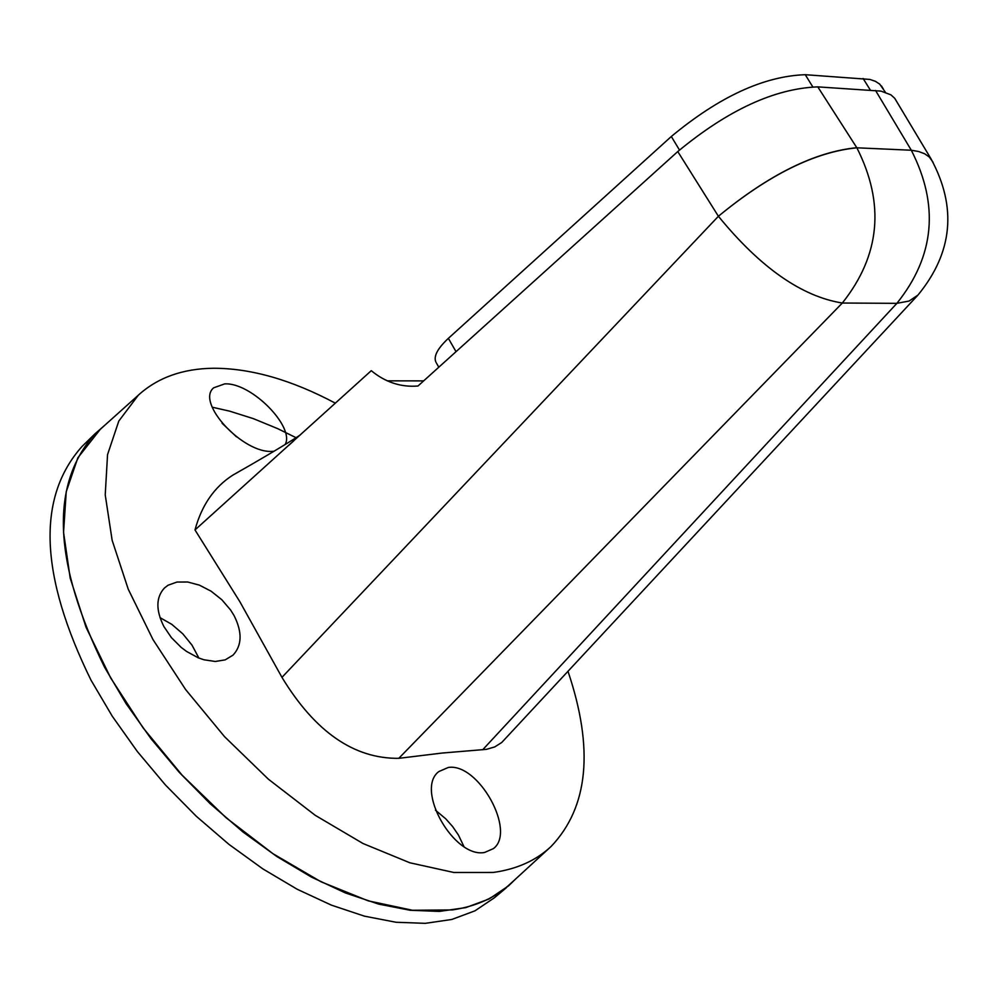 <?xml version="1.0" encoding="UTF-8"?>
<svg xmlns="http://www.w3.org/2000/svg" width="998" height="998" viewBox="0 0 998 998"><rect width="100%" height="100%" fill="white"/><g stroke="black" fill="none" stroke-linecap="round" stroke-linejoin="round"><path stroke-width="1.5" d="M506.335 887.746L494.546 897.664L474.986 910.825L451.782 919.47L425.31 923.337L396.044 922.264L364.519 916.176L331.361 905.124L297.242 889.28L262.861 868.896L228.954 844.383L196.257 816.227L165.481 785.027L137.287 751.444L112.275 716.227L90.98 680.112C39.633 575.347 36.614 497.491 81.961 446.543L83.869 444.671M515.829 878.814L508.493 885.912L488.995 899.023L465.829 907.606L439.382 911.411L410.128 910.263L378.616 904.101L345.458 892.961L311.314 877.03L276.895 856.558L242.951 831.958L210.191 803.727L179.353 772.452L151.085 738.794L126.01 703.515L104.628 667.35C53.031 562.46 49.825 484.616 95.01 433.806L104.827 425.223M285.154 444.534C295.171 427.169 251.359 382.234 224.675 383.893L213.672 387.81C195.483 402.643 243.35 454.015 272.579 451.333L274.088 451.246M222.08 423.252L236.501 436.862M484.641 852.454L493.486 848.574C516.465 831.247 478.291 762.484 448.239 767.474L438.758 771.604C414.769 789.668 454.29 858.592 484.641 852.454M435.44 810.201L445.707 818.772L452.581 826.506L458.369 834.927L463.945 846.541M163.884 626.532L171.394 637.597L181.125 647.34L186.589 651.457L198.128 657.744L203.979 659.79L215.231 661.474L225.161 659.878L232.996 655.15C242.027 645.457 242.414 632.308 234.131 615.691L230.675 610.09L221.83 599.736L211.102 591.203L199.413 585.14L187.711 582.009L176.945 582.046L167.988 585.265L164.433 588.009C155.9 597.303 155.713 610.152 163.884 626.532M160.029 617.65L171.768 624.336L182.784 633.805L192.015 645.157L198.889 658.056M212.212 407.196L229.627 411.151L253.442 418.673L277.706 428.653L296.044 437.685M549.549 847.901L510.988 883.255C495.682 897.576 476.121 906.471 452.306 909.927L412.498 910.276L368.175 900.832L321.057 881.795L273.015 853.739L226.047 817.724L182.135 775.197L143.126 727.929L110.666 677.916L86.04 627.268L70.184 578.079L63.56 532.321L66.23 491.727L77.881 457.758L100.299 429.29M568.037 671.442C594.097 748.862 588.458 807.207 551.108 846.466C536.076 860.538 516.764 869.208 493.199 872.452L453.778 872.477L409.816 862.771L363.01 843.51L315.206 815.304L268.412 779.213L224.575 736.699L185.578 689.506L153.031 639.656L128.255 589.232L112.15 540.317L105.227 494.883L107.547 454.639L118.812 421.031L138.36 395.158C157.709 377.581 182.784 368.611 213.572 368.25C251.097 368.287 291.69 379.939 335.378 403.192M238.135 472.129L232.721 475.198C214.233 487.061 201.658 505.3 194.997 529.938L239.869 601.732L281.96 677.355C315.069 731.833 354.016 758.829 398.788 758.33L442.064 753.053L486.388 749.361L494.746 746.928L501.732 742.5L917.96 295.084L909.116 301.034L896.878 303.342L482.695 749.76M398.788 758.33L842.324 303.03C880.248 255.338 885.101 203.604 856.858 147.804L911.299 150.236C939.405 205.264 934.602 256.286 896.878 303.342L842.324 303.03C801.656 296.506 760.351 267.589 718.398 216.267L677.767 151.546L417.987 386.001C400.959 387.399 385.378 382.296 371.268 370.682L194.997 529.938M423.651 380.887L387.187 380.837M677.767 151.546C727.904 110.067 774.585 88.51 817.786 86.876L880.997 91.117L890.915 94.847L894.719 98.291L896.653 101.534M436.376 362.96L438.808 367.214M885.338 92.203L879.749 84.156L875.433 81.337L869.857 79.428L805.261 74.7C763.857 76.147 719.209 96.744 671.317 136.489L448.364 338.347C437.511 348.514 433.357 356.448 435.901 362.137M881.421 85.903L883.33 88.972M856.858 147.804C815.042 151.933 768.884 174.75 718.398 216.267L281.96 677.355M875.545 90.469L911.299 150.236L918.597 151.496L924.622 153.754L929.275 156.973L933.093 162.312M718.398 216.267C768.847 174.687 814.979 151.821 856.795 147.692L817.786 86.876M448.364 338.347L456.024 351.67M671.317 136.489L679.476 150.024M805.261 74.7L812.709 86.764M863.108 78.468L870.368 90.144M95.01 433.806L81.961 446.543M232.721 475.198C288.447 443.574 302.144 433.581 300.161 435.053M288.647 445.457L294.011 440.605M917.96 295.084C952.791 252.594 957.157 207.21 931.072 158.931L894.719 98.291M138.36 395.158L97.829 431.498"/></g></svg>
